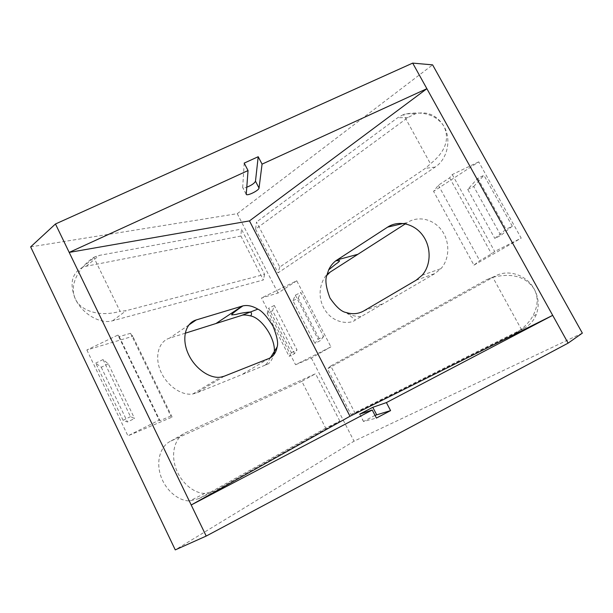 <?xml version="1.0" encoding="UTF-8"?>
<svg xmlns="http://www.w3.org/2000/svg" width="613" height="613" viewBox="0 0 613 613"><rect width="100%" height="100%" fill="white"/><g stroke="black" fill="none" stroke-linecap="round" stroke-linejoin="round"><path stroke-width="0.46" stroke-dasharray="3.06 2.3" d="M240.909 236.036L86.257 266.234L82.41 267.421C71.667 273.329 69.323 283.842 75.368 298.952C81.138 311.626 100.647 316.998 120.056 311.327L93.781 257.33C77.23 268.425 69.1 286.509 75.368 298.952C82.341 314.124 100.555 324.476 112.677 320.745L263.391 279.957L240.909 236.036L241.415 229.109L264.609 274.356L126.125 310.691L120.056 311.327M93.781 257.33L99.176 255.422L241.415 229.109M264.609 274.356L263.391 279.957M108.279 363.823L101.245 367.241L95.712 363.126L123.098 420.326L127.489 421.997L134.546 418.472L130.477 416.641L103.068 359.563L108.279 363.823L134.546 418.472M123.098 420.326L130.477 416.641M101.245 367.241L127.489 421.997M103.068 359.563L95.712 363.126M272.593 310.707L267.207 313.358L268.709 308.224L291.42 352.713L289.129 356.352L294.524 353.64L297.006 349.908L274.287 305.489L272.593 310.707L294.524 353.64M291.42 352.713L297.006 349.908M267.207 313.358L289.129 356.352M274.287 305.489L268.709 308.224M117.926 335.073L119.251 336.606L130.546 333.296L132.799 336.299L86.854 349.985L117.926 335.073L159.135 420.15L127.925 435.835L172.115 417.093L170.812 416.058L159.962 420.633L159.135 420.15M130.546 333.296L170.812 416.058M172.115 417.093L132.799 336.299M119.251 336.606L159.962 420.633M86.854 349.985L127.925 435.835M339.84 421.123L315.549 373.731L185.609 432.694C175.525 437.161 170.766 451.973 175.372 466.761C179.885 481.557 193.011 493.304 204.826 493.434L214.129 491.174L339.84 421.123L325.71 428.158L301.834 381.332L315.549 373.731M301.834 381.332L170.973 441.015C160.836 445.528 155.947 460.225 160.407 474.807C164.767 489.404 177.77 500.913 189.578 500.944L198.896 498.637L325.71 428.158M279.743 267.053L278.072 272.854L435.153 167.081C447.337 159.334 451.773 139.703 444.011 126.378C436.694 115.19 424.142 111.022 406.365 113.865L403.438 114.539L430.472 163.801C445.329 151.832 449.842 139.358 444.011 126.378C436.923 115.183 427.445 110.968 415.576 113.727L407.936 117.527L255.56 229.124L256.518 222.006L279.743 267.053L425.33 168.353L430.472 163.801M403.438 114.539L397.622 117.765L256.518 222.006M255.56 229.124L278.072 272.854M512.284 226.174L500.821 235.446L494.829 238.442L506.062 229.277L512.284 226.174L483.964 175.287L477.757 178.291L467.727 189.402L494.829 238.442M477.757 178.291L506.062 229.277M467.727 189.402L473.711 186.505L500.821 235.446M473.711 186.505L483.964 175.287M323.618 336.537L320.239 340.705L314.906 343.387L318.093 339.311L323.618 336.537L300.837 292.47L295.336 295.175L292.937 300.722L314.906 343.387M295.336 295.175L318.093 339.311M292.937 300.722L298.263 298.102L320.239 340.705M298.263 298.102L300.837 292.47M478.715 161.855L452.264 174.552L449.635 177.839L438.364 185.233L433.583 191.356L473.941 265.145L479.718 260.655L491.519 253.897L494.683 251.476L521.196 238.143L478.715 161.855L433.583 191.356M438.364 185.233L479.718 260.655M449.635 177.839L491.519 253.897M452.264 174.552L494.683 251.476M473.941 265.145L521.196 238.143M296.753 280.792L278.003 293.052L261.506 297.964L295.566 364.735L330.92 346.858L296.753 280.792L261.506 297.964M295.566 364.735L311.358 358.038L330.92 346.858M30.65 246.878L237.262 213.669L278.003 293.052M237.262 213.669L432.602 64.863M582.35 333.12L354.03 441.191L175.264 549.892M311.358 358.038L354.03 441.191M330.2 272.057C325.112 273.605 314.645 290.255 323.595 307.626C332.652 324.974 351.402 323.978 355.287 319.994L435.023 273.498L440.931 268.663C449.72 258.97 450.164 241.752 441.728 230.365C433.383 218.902 418.051 215.584 407.476 222.488L405.408 223.814M351.034 414.564L523.763 328.384C529.64 325.373 533.831 320.699 536.352 314.369C539.363 305.925 538.658 297.504 534.245 289.106C526.613 274.716 507.717 268.778 495.097 276.202L327.488 368.834L351.034 414.564L355.073 413.147L330.752 365.976L486.37 279.819L492.783 277.321L521.295 329.265C526.008 325.503 529.762 321.25 532.536 316.523C538.03 306.63 538.597 297.497 534.245 289.106C525.862 276.578 512.047 272.647 492.783 277.321M521.295 329.265L515.579 333.15L355.073 413.147M330.752 365.976L327.488 368.834M374.995 415.369L363.494 421.522L376.405 418.081M244.181 163.112L242.694 187.532C243.2 188.053 244.533 187.961 246.687 187.256M185.195 333.227L169.502 338.169C158.805 341.38 154.369 356.161 160.437 370.735C166.376 385.339 181.425 395.937 192.834 393.983L196.482 392.979L266.647 364.566C269.429 363.823 271.774 360.62 273.674 354.973M86.257 266.234L99.176 255.422M112.677 320.745L126.125 310.691M170.973 441.015L185.609 432.694M198.896 498.637L214.129 491.174M435.153 167.081L425.33 168.353M407.936 117.527L397.622 117.765M523.763 328.384L515.579 333.15M495.097 276.202L486.37 279.819M359.785 414.143L363.593 421.529M246.135 194.014L242.587 187.141M224.258 376.198L196.482 392.979M188.819 324.997L169.502 338.169M268.823 358.528L241.622 374.712M270.456 357.731L266.05 364.827M403.254 223.477L407.476 222.488M416.097 280.233L435.023 273.498M363.854 310.891L383.891 303.32M346.184 312.515L355.287 319.994M82.41 267.421L95.337 256.571M204.826 493.434L189.578 500.944M406.365 113.865L415.576 113.727M536.352 314.369L532.536 316.523M359.693 414.166L363.494 421.522M246.15 194.237L242.694 187.532M192.834 393.983L220.634 377.156M266.655 363.846L265 365.248M266.647 364.566L266.67 363.823M422.142 275.237L440.931 268.663M361.003 316.66C355.64 316.668 350.759 315.304 346.353 312.569"/><path stroke-width="0.92" d="M246.687 187.256C251.552 185.31 254.487 183.295 255.483 181.203L258.203 156.721L262.073 164.138L426.886 88.701L412.679 63.108L432.602 64.863L582.35 333.12L568.113 343.134L206.206 536.061L191.202 504.989L349.992 416.265L249.468 220.91L426.886 88.701L568.113 343.134M405.408 223.814L330.2 272.057L326.798 275.413L328.675 269.858C330.407 266.142 332.798 263.115 335.847 260.763L387.615 227.124C398.419 219.99 414.173 223.484 422.794 235.438C431.506 247.307 431.123 265.207 422.142 275.237L416.097 280.233L363.854 310.891C358.375 313.948 352.544 314.5 346.353 312.569L346.184 312.515C341.564 311.841 336.146 306.983 329.932 297.941C326.001 287.52 324.959 280.011 326.798 275.413M390.581 410.61L376.405 418.081L372.221 410.02L359.685 414.143L372.804 407.316L386.397 402.588L390.581 410.61L374.995 415.369M372.221 410.02L191.202 504.989L69.2 252.41L248.043 170.56L244.181 163.112L258.203 156.721M349.992 416.265L552.696 315.35L386.397 402.588M262.073 164.138L259.031 188.045C259.031 190.428 247.254 196.267 246.234 194.39L248.043 170.56M412.679 63.108L55.469 223.983L69.2 252.41L249.468 220.91M224.258 376.198L220.634 377.156C209.294 378.926 194.053 367.846 187.831 352.858C181.471 337.901 185.624 322.967 196.237 319.94L242.909 305.887C247.537 304.883 252.51 305.971 257.835 309.144C261.943 310.891 266.992 316.538 273 326.101C277.091 336.353 278.463 343.326 277.107 347.027C276.072 352.751 273.314 356.582 268.823 358.528L224.258 376.198M273.674 354.973C277.934 342.161 262.602 318.07 250.602 315.91C246.02 314.791 242.878 314.684 241.154 315.58L185.195 333.227M55.469 223.983L30.65 246.878L175.264 549.892L206.206 536.061M372.804 407.316L376.62 414.672M259.031 188.045L255.483 181.203M196.237 319.94L188.819 324.997M242.258 306.071L215.983 323.518M277.107 347.027L270.456 357.731M257.835 309.144L241.154 315.58M387.615 227.124L403.254 223.477M337.066 259.912L357.931 254.272M242.909 305.887C236.633 310.186 230.549 314.806 231.821 314.906L235.951 314.461C240.058 313.243 244.894 312.423 250.456 311.994L251.085 312.515C251.79 313.603 251.629 314.737 250.602 315.91M328.675 269.858L335.656 264.203C338.307 262.456 339.602 261.261 339.556 260.617L335.847 260.763"/></g></svg>
